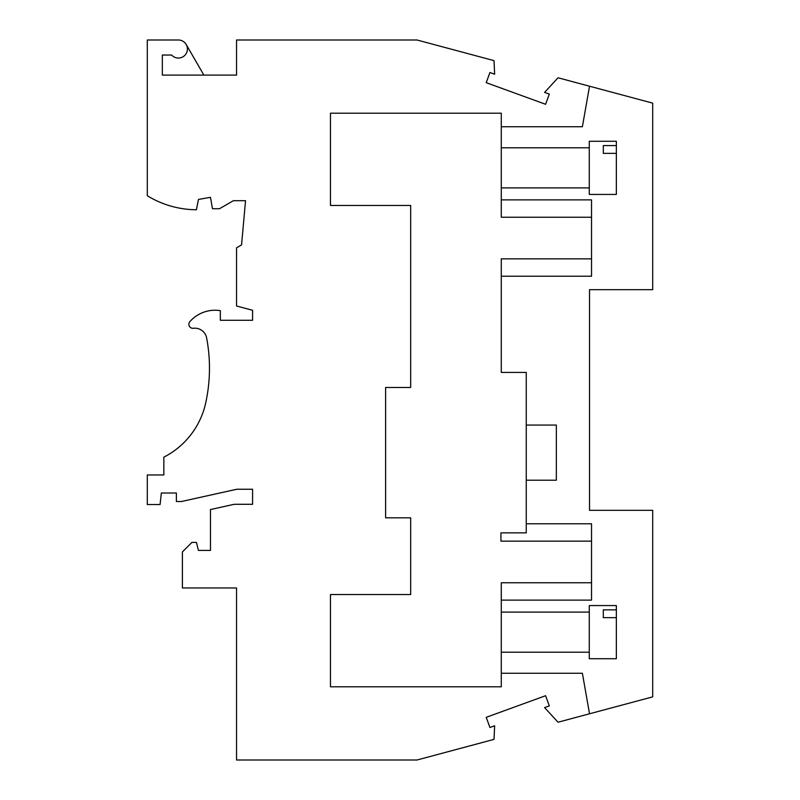 <?xml version="1.0" encoding="UTF-8"?>
<svg xmlns="http://www.w3.org/2000/svg" width="800" height="800" viewBox="0 0 800 800"><rect width="100%" height="100%" fill="white"/><g stroke="black" fill="none" stroke-linecap="round" stroke-linejoin="round"><path stroke-width="1.2" d="M589.28 147.8L501.28 147.8L501.28 126.74L501.28 217.24L591.53 217.24L591.53 258.86L501.28 258.86L501.28 372.42L526.25 372.42L526.25 532.87L500.93 532.87L500.93 541.14L591.53 541.14L591.53 582.76L501.28 582.76L501.28 673.26L582.38 673.26L589.53 713.78L558.04 722.22L544.59 707.61L549.3 705.89L545.59 695.71L486.23 717.32L489.93 727.5L494.64 725.78L494.02 739.37L417.05 760L236.55 760L236.55 587.97L182.4 587.97L182.4 551.92L191.92 542.4L196.43 542.4L198.44 550.42L210.47 550.42L210.47 509.55L234.22 504.29L252.59 504.29L252.59 489.25L236.8 489.25L181.39 501.53L176.38 501.53L176.38 493.01L161.34 493.01L160.08 504.54L147.3 504.54L147.3 474.96L163.84 474.96L163.84 457.17A80.22 80.22 0 0 0 205.72 402.87A162.45 162.45 0 0 0 206.64 337.98A12.03 12.03 0 0 0 193.37 328.27A4.01 4.01 0 0 1 189.87 321.64A33.59 33.59 0 0 1 220.33 310.64L220.33 320.28L252.59 320.28L252.59 310.29L236.55 305.99L236.55 247.83L241.56 244.93L245.54 200.7L233.39 200.7L219.5 208.72L212.48 208.72L210.47 197.32L198.44 199.44L196.43 209.76A95.26 95.26 0 0 1 147.3 195.75L147.3 40L178.38 40A9.03 9.03 0 0 1 186.62 52.71A9.03 9.03 0 0 1 171.66 55.04L162.34 55.04L162.34 75.1L236.55 75.1L236.55 40L417.05 40L494.02 60.63L494.64 74.22L489.93 72.5L486.23 82.68L545.59 104.29L549.3 94.11L544.59 92.39L558.04 77.78L589.53 86.22L582.38 126.74L501.28 126.74L501.28 113.2L330.46 113.2L330.46 205.46L410.68 205.46L410.68 387.47L385.61 387.47L385.61 517.83L410.68 517.83L410.68 594.54L330.46 594.54L330.46 686.8L501.28 686.8L501.28 652.2L589.28 652.2M589.53 713.78L652.7 696.86L652.7 510.31L589.53 510.31L589.53 289.69L652.7 289.69L652.7 103.14L589.53 86.22M501.28 372.42L501.28 276.23L591.53 276.23L591.53 258.86M591.53 217.24L591.53 199.87L501.28 199.87L501.28 187.91L589.28 187.91M589.28 612.09L501.28 612.09L501.28 600.13L591.53 600.13L591.53 582.76M603.32 153.37L616.35 153.37L616.35 194.43L589.28 194.43L589.28 141.28L616.35 141.28L616.35 145.57L603.32 145.57L603.32 153.37L603.32 145.57M616.35 153.37L616.35 145.57M526.25 523.77L591.53 523.77L591.53 541.14M203.86 75.1L186.2 44.51M603.32 617.66L616.35 617.66L616.35 658.72L589.28 658.72L589.28 605.57L616.35 605.57L616.35 609.86L603.32 609.86L603.32 617.66L603.32 609.86M616.35 617.66L616.35 609.86M526.25 425.07L556.34 425.07L556.34 480.22L526.25 480.22"/></g></svg>
